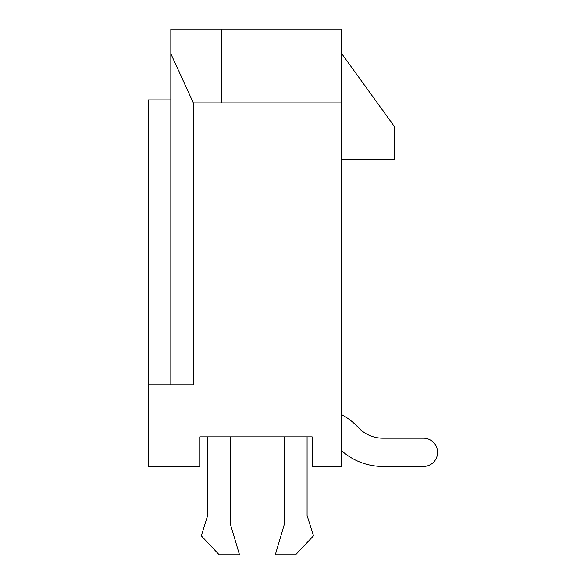 <?xml version="1.0" encoding="UTF-8"?>
<svg xmlns="http://www.w3.org/2000/svg" width="584" height="584" viewBox="0 0 584 584"><rect width="100%" height="100%" fill="white"/><g stroke="black" fill="none" stroke-linecap="round" stroke-linejoin="round"><path stroke-width="0.88" d="M313.046 29.2L341.312 29.2L341.312 466.463L312.163 466.463L312.163 436.869L199.976 436.869L199.976 466.463L148.299 466.463L148.299 384.754L193.348 384.754L193.348 102.893L313.046 102.893L313.046 29.2L170.82 29.2L170.82 53.677L193.348 102.893M170.82 384.754L170.82 53.677M341.312 102.893L313.046 102.893M341.312 159.498L394.309 159.498L394.309 126.37L341.312 53.049M221.613 29.2L221.613 102.893M170.82 99.871L148.299 99.871L148.299 384.754M341.312 450.454A61.838 61.838 0 0 0 382.827 466.463L423.466 466.463A14.133 14.133 0 0 0 437.599 452.33A14.133 14.133 0 0 0 423.466 438.197L382.827 438.197A33.565 33.565 0 0 1 358.145 427.371A61.926 61.926 0 0 0 341.312 414.465M382.827 466.463L423.466 466.463L382.827 466.463M382.827 438.197A33.565 33.565 0 0 1 358.145 427.371A33.565 33.565 0 0 0 382.827 438.197A33.565 33.565 0 0 1 358.145 427.371A33.565 33.565 0 0 0 382.827 438.197A33.565 33.565 0 0 1 358.145 427.371A33.565 33.565 0 0 0 382.827 438.197M207.7 436.869L207.7 515.49L201.297 535.805L219.183 554.8L239.506 554.8L230.446 524.322L230.446 436.869M284.335 436.869L284.335 524.322L275.283 554.8L295.599 554.8L313.484 535.805L307.082 515.49L307.082 436.869"/></g></svg>
